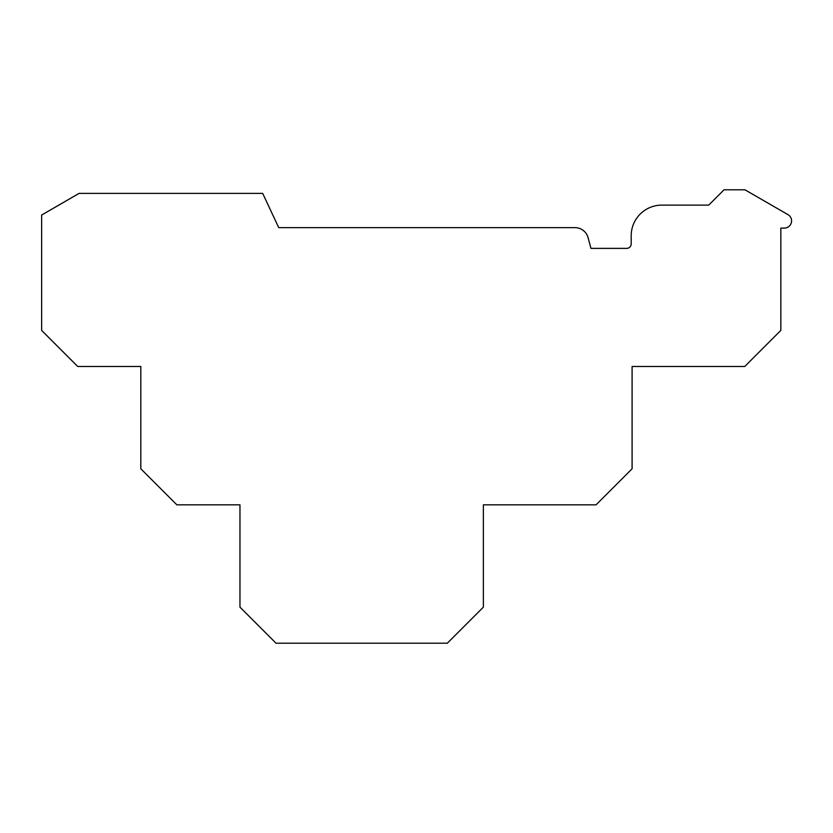 <?xml version="1.0" encoding="UTF-8"?>
<svg xmlns="http://www.w3.org/2000/svg" width="833" height="833" viewBox="0 0 833 833"><rect width="100%" height="100%" fill="white"/><g stroke="black" fill="none" stroke-linecap="round" stroke-linejoin="round"><path stroke-width="1.25" d="M631.195 235.76L631.195 243.871A4.509 4.509 0 0 1 626.687 248.38L590.951 248.38L588.088 237.676A13.526 13.526 0 0 0 575.02 227.648L278.732 227.648L262.687 193.391L79.062 193.391L41.65 215.029L41.65 330.409L77.708 366.468L140.808 366.468L140.808 468.781L176.867 504.84L239.966 504.84L239.966 607.153L276.025 643.211L447.3 643.211L483.359 607.153L483.359 504.84L596.032 504.84L632.091 468.781L632.091 366.468L744.775 366.468L780.833 330.409L780.833 228.096L784.384 228.096A7.216 7.216 0 0 0 787.987 214.643L744.941 189.789L724.044 189.789L708.716 205.116L661.839 205.116A30.644 30.644 0 0 0 631.195 235.76"/></g></svg>
